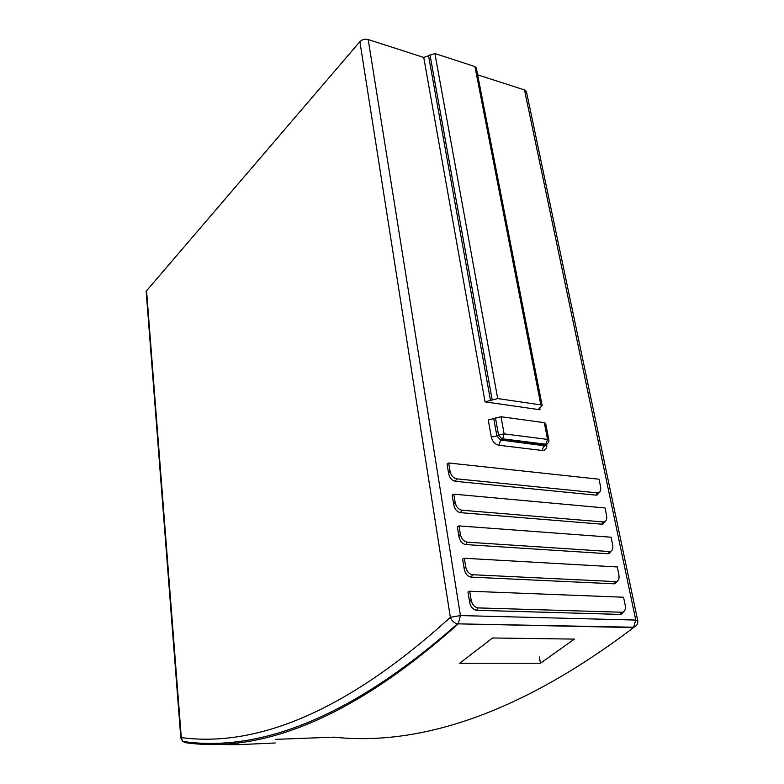 <?xml version="1.0" encoding="UTF-8"?>
<svg xmlns="http://www.w3.org/2000/svg" width="784" height="784" viewBox="0 0 784 784"><rect width="100%" height="100%" fill="white"/><g stroke="black" fill="none" stroke-linecap="round" stroke-linejoin="round"><path stroke-width="1.18" d="M542.175 405.651L538.726 409.013L540.068 409.767L485.041 401.869L497.693 398.566L540.833 404.887L542.175 405.651L476.27 67.865L474.947 66.591L434.895 53.518L423.742 57.438L368.196 39.533C364.923 38.779 362.149 39.484 359.885 41.67L146.157 291.246L180.82 738.018L181.3 737.617L182.711 741.439L185.906 742.752L184.73 741.733M368.196 39.533L460.424 615.567L635.755 620.066L637.725 620.614L526.456 91.757L524.486 89.925L477.623 74.813M611.128 551.074L609.021 553.602L607.894 553.739L465.774 544.586C462.129 543.812 459.836 541.107 458.914 536.472L457.337 526.799L459.003 525.907L460.335 534.041C461.266 538.677 463.56 541.391 467.215 542.165L465.774 544.586M605.072 521.507L603.053 524.026L601.808 524.182L460.512 512.658C456.886 511.825 454.612 509.139 453.711 504.592L452.152 495.106L453.799 494.155L455.112 502.142C456.023 506.699 458.297 509.384 461.923 510.217L460.512 512.658M599.123 492.44L597.183 494.949L595.83 495.125L455.337 481.307C451.741 480.435 449.487 477.77 448.595 473.301L447.076 463.981L448.693 462.991L449.977 470.841C450.878 475.31 453.132 477.985 456.729 478.857L455.337 481.307M467.989 592.018L469.626 602.063C470.586 606.865 472.919 609.609 476.613 610.275L620.379 614.421L621.918 612.235L622.81 612.137C625.034 611.285 625.818 608.903 625.171 604.993L623.554 597.232L469.714 591.224L467.989 592.018M623.545 611.794L621.271 614.323L620.379 614.421M617.282 581.169L615.097 583.698L614.078 583.815L471.145 577.122C467.47 576.397 465.157 573.672 464.216 568.959L462.609 559.1L464.304 558.257L465.667 566.548C466.607 571.271 468.92 573.996 472.595 574.721L471.145 577.122M574.388 639.107L492.568 637.98L459.689 663.254L540.46 663.235L574.388 639.107M539.314 656.914L540.46 663.235M607.894 553.739L609.384 551.524L467.215 542.165M609.384 551.524L610.52 551.387C612.529 550.554 613.235 548.33 612.637 544.694L611.089 537.207L459.003 525.907M601.808 524.182L603.278 521.948L461.923 510.217M603.278 521.948L604.533 521.791C606.444 520.978 607.11 518.822 606.542 515.323L605.013 507.963L453.799 494.155M595.83 495.125L597.281 492.871L456.729 478.857M597.281 492.871L598.633 492.705C600.456 491.901 601.093 489.814 600.544 486.452L599.035 479.21L448.693 462.991M621.918 612.235L478.093 607.904C474.389 607.228 472.056 604.484 471.096 599.672L469.714 591.224M547.849 443.225L545.723 444.479L547.555 439.412L548.908 440.118L545.635 423.389L544.292 422.654L501.005 416.735L488.265 419.999L491.313 437.1C492.489 441.627 495.008 444.332 498.849 445.243L542.224 450.477C545.713 450.467 547.212 448.311 546.713 444.009L546.713 444.009M614.078 583.815L615.597 581.61L472.595 574.721M615.597 581.61L616.606 581.493C618.723 580.66 619.478 578.357 618.85 574.584L617.263 566.959L464.304 558.257M235.955 744.771L275.292 742.987M232.201 743.732L232.201 744.653L221.676 744.467M232.201 744.653L235.641 744.232M636.294 625.603L633.55 627.572L635.755 620.066L524.486 89.925M275.302 739.371L333.827 737.156C409.758 745.29 509.571 721.721 633.55 627.572L458.238 623.858C341.628 728.15 252.34 751.925 185.906 742.752M540.833 404.887L474.947 66.591M539.686 407.807L540.068 409.767M485.041 401.869L423.742 57.438M180.82 738.018L182.711 741.439C249.371 751.082 339.688 727.905 457.493 623.799C454.142 623.006 451.76 620.85 450.349 617.331L460.424 615.567L458.238 623.858L633.942 627.239C636.873 625.789 638.137 623.584 637.725 620.614M146.53 290.266L181.3 737.617C246.999 746.241 335.268 721.829 450.349 617.331L359.885 41.67M428.632 56.203L490.549 400.742M492.166 399.693L429.985 54.762M434.895 53.518L497.693 398.566M460.335 534.041L458.914 536.472M455.112 502.142L453.711 504.592M449.977 470.841L448.595 473.301M471.096 599.672L469.626 602.063M478.093 607.904L476.613 610.275M491.313 437.1L496.889 435.992L500.653 440.069L498.849 445.243M501.005 416.735L504.122 433.875L502.652 438.824L500.653 440.069L544.047 445.439L546.154 444.214M542.224 450.477L543.694 445.675L545.723 444.479L501.819 438.971L498.536 434.993L495.449 417.862M493.812 418.881L496.889 435.992L498.536 434.993L504.122 433.875L547.555 439.412L544.292 422.654M465.667 566.548L464.216 568.959M237.866 743.114L237.875 744.771M214.463 743.516L214.463 744.241M229.712 744.722L229.712 742.693M235.641 743.369L235.631 742.076M203.967 743.418L203.967 743.918M209.279 744.085L209.279 743.536M610.501 551.397L609.021 553.592M604.513 521.801L603.043 524.016M598.623 492.715L597.173 494.949M622.79 612.137L621.271 614.313M548.908 440.118C549.094 442.098 548.153 443.47 546.076 444.234L502.652 438.824L500.172 439.961L543.694 445.675C544.125 447.086 544.713 446.733 545.468 444.616M616.596 581.503L615.087 583.688M235.886 743.35L235.886 744.78M214.326 743.516L214.326 744.232"/></g></svg>
